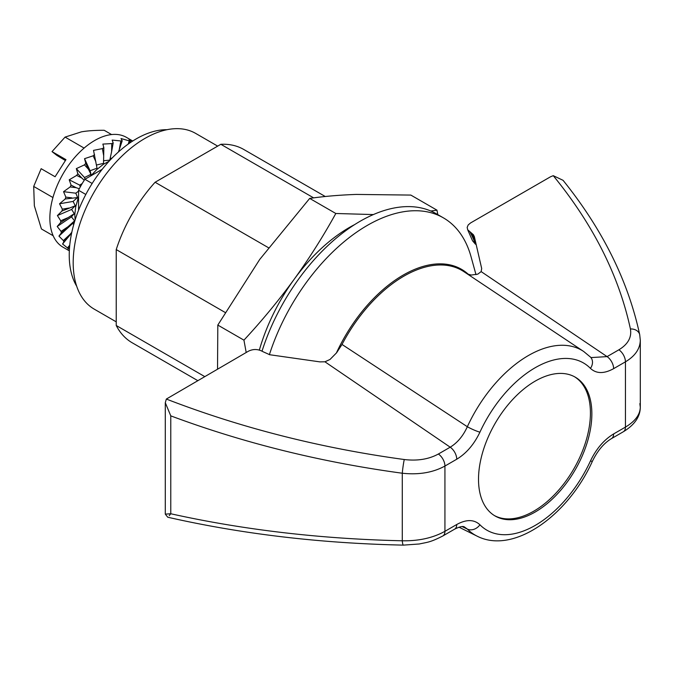 <?xml version="1.0" encoding="UTF-8"?>
<svg xmlns="http://www.w3.org/2000/svg" width="674" height="674" viewBox="0 0 674 674"><rect width="100%" height="100%" fill="white"/><g stroke="black" fill="none" stroke-linecap="round" stroke-linejoin="round"><path stroke-width="1.01" d="M268.446 247.703L155.096 182.258L220.845 144.295A111.598 64.434 -60 0 1 243.769 149.468L325.264 196.513M220.845 144.295L313.646 197.878M204.593 376.505L116.231 325.491L116.231 249.574A111.598 64.434 -60 0 1 155.096 182.258M116.231 249.574L225.124 312.441M262.043 351.087A152.181 87.864 -60 0 1 436.23 213.725L443.408 217.862A152.181 87.864 -60 0 1 471.092 256.887L475.987 274.672M269.389 354.684A152.181 87.864 -60 0 1 443.408 217.862M116.231 321.843L94.2 309.122A101.454 58.579 -60 0 1 94.2 191.972A101.454 58.579 -60 0 1 195.654 133.401L217.685 146.123M197.608 380.54L132.171 342.763A111.598 64.434 -60 0 1 116.231 325.491M336.377 353.041A116.669 67.358 -60 0 1 468.506 274.461M166.983 129.703A94.857 54.771 120 0 0 88.884 188.905A94.857 54.771 120 0 0 76.659 286.147M217.534 369.032L217.812 325.07L259.734 259.423L309.695 198.409C323.874 196.361 339.393 195.03 356.251 194.424L410.837 195.081L436.963 210.162L430.846 211.021M373.371 214.568L335.812 213.49C323.36 236.085 309.476 258.024 294.167 279.297A136.965 79.077 120 0 0 259.364 350.025M354.617 224.611A136.965 79.077 120 0 0 294.167 279.297C278.682 300.469 261.942 320.757 243.937 340.151L246.195 352.485M437.797 214.627L436.963 210.162M243.937 340.151L217.812 325.07M335.812 213.49L309.695 198.409M92.17 183.471L84.916 179.284A50.727 29.285 120 0 0 78.563 190.279L78.563 210.237M85.817 194.466L78.563 190.279M102.195 169.309L84.916 179.284M52.943 197.541L33.7 186.437L41.156 168.694L55.1 176.748L65.968 159.654L52.033 151.608L65.075 137.1L84.107 148.086M65.395 160.547L56.894 155.399L52.033 151.608M111.581 134.564L104.184 130.284C95.059 130.267 87.477 130.79 81.428 131.843L65.075 137.1M128.203 144.093L129.265 140.866A63.407 36.607 -60 0 1 130.486 141.077L129.02 139.526L132.551 141.136M129.475 143.191L130.486 141.077M122.205 140.79L119.247 149.721L120.848 140.967A63.407 36.607 -60 0 1 122.205 140.79L121.008 138.541L129.265 140.866M103.838 147.682L103.686 155.761L102.389 148.609A63.407 36.607 -60 0 1 103.838 147.682L102.861 144.084L111.758 143.587A63.407 36.607 -60 0 1 113.19 143.023L112.154 140.082L120.848 140.967M84.503 177.523L76.322 168.626L84.461 164.869L88.429 169.191L90.965 174.313L84.503 177.523L85 179.233M90.754 175.914L90.965 174.313M111.876 158.272L110.199 158.179M119.247 149.721L118.405 151.987M103.686 155.761L103.526 164.195L97.225 169.216L93.517 150.378L102.389 148.609M65.193 198.99L77.434 197.575L73.095 201.425L59.548 203.784L65.193 198.99A63.407 36.607 -60 0 1 65.85 197.12L63.55 191.686L70.163 186.951A63.407 36.607 -60 0 1 71.082 185.114L69.22 179.798L76.684 175.409A63.407 36.607 -60 0 1 77.813 173.698L76.322 168.626M77.813 173.698L81.756 177.987L76.684 175.409M96.98 168.205L90.089 170.749L84.545 158.676L93.155 155.812A63.407 36.607 -60 0 1 94.554 154.565M95.851 161.676L93.155 155.812M109.011 161.313L103.526 164.195M33.7 186.437L34.357 205.848L41.426 228.958L53.17 235.74M78.563 191.13L75.817 193.194L78.049 198.619L78.563 197.339M103.349 163.411L96.433 165.046M90.089 170.749L91.276 175.375L97.199 169.09M88.429 169.191L85.758 163.361L84.545 158.676M71.082 185.114L76.12 187.684L70.163 186.951M61.081 231.393L67.973 226.75L74.359 221.038L72.691 223.414L58.95 236.119L61.309 232.918A63.407 36.607 -60 0 1 61.081 231.393L57.197 226.498L60.66 222.487L74.056 213.793L71.495 216.868L74.747 221.097M75.151 219.817L74.772 214.728L74.056 213.793M82.203 183.53L79.675 185.114L80.29 186.909M63.356 240.576L69.986 234.442L63.878 241.84A63.407 36.607 -60 0 1 63.356 240.576L58.95 236.119M61.974 211.013L75.092 205.856L71.638 209.429L57.4 215.562L61.974 211.013A63.407 36.607 -60 0 1 62.353 209.176L59.548 203.784M72.691 223.414L73.744 224.518M71.663 233.01L62.572 244.013L63.878 241.84M69.986 234.442L71.823 232.26M78.049 198.619L75.707 206.851L74.772 214.728M113.19 143.023L111.606 151.717L111.758 143.587M111.606 151.717L109.778 160.126L103.467 160.741M81.756 177.987L84.25 180.27M84.461 164.869A63.407 36.607 -60 0 1 85.758 163.361M71.764 197.844L65.85 197.12M68.883 208.039L62.353 209.176M79.675 185.114L69.22 179.798M69.565 247.223L68.276 248.866A63.407 36.607 -60 0 1 67.484 247.914L62.572 244.013M69.338 250.72L67.914 249.818M69.599 246.768L68.276 248.866M69.338 250.838L63.002 247.181A63.407 36.607 -60 0 1 51.856 201.762A63.407 36.607 -60 0 1 86.339 146.233A63.407 36.607 -60 0 1 126.409 137.353L132.744 141.009M60.66 222.487A63.407 36.607 -60 0 1 60.736 220.769L57.4 215.562M69.751 245.159L67.484 247.914M71.638 209.429L74.898 214.677M75.092 205.856L75.707 206.851M76.12 187.684L79.321 188.762M71.495 216.868L57.197 226.498M67.973 226.75L61.309 232.918M67.602 217.82L60.736 220.769M73.095 201.425L75.825 206.834M77.434 197.575L77.94 198.611M75.817 193.194L63.55 191.686M248.285 351.28L166.343 399.059C241.039 427.906 320.352 448.058 404.265 459.525C417.417 461.092 428.79 459.255 438.378 454.015L450.198 447.191C457.41 442.81 463.122 435.985 467.335 426.726A106.686 61.595 -60 0 1 583.667 351.466L463.965 271.706A115.911 66.92 120 0 0 342.021 344.456L467.335 426.726A10.144 1.297 -155.2 0 0 479.93 432.16C474.108 444.351 466.383 453.375 456.745 459.221A10.144 5.855 -120 0 0 450.198 447.191L324.927 361.795L319.99 361.887L269.735 354.735L263.079 351.744C258.142 348.955 253.213 348.803 248.285 351.28M481.152 271.605L607.08 356.613L618.892 349.798C628.016 344.237 631.858 337.286 630.417 328.954A10.144 7.785 -12 0 1 639.719 334.742C628.101 280.856 602.548 229.379 563.06 180.312L553.261 175.678L550.582 176.748L470.562 222.951L468.194 224.948L467.175 227.399L467.689 229.783L473.375 234.712L474.344 236.608L481.691 268.538L481.152 271.605L477.799 274.141L471.21 275.051L467.394 273.989M470.115 232.218A162.324 93.72 -60 0 1 475.364 244.098L476.274 244.679M475.364 244.098L472.55 240.778M342.021 344.456L336.587 352.788L330.007 359.469L324.927 361.795M639.719 334.742L640.3 340.269C640.073 348.854 635.119 356.041 625.438 361.828L613.626 368.653C604.022 373.927 596.296 373.826 590.441 368.366A96.55 55.748 120 0 0 479.93 432.16M456.745 459.221L444.933 466.046C432.944 472.609 418.731 475.001 402.285 473.224C320.942 462.187 243.769 443.071 170.775 415.866L170.775 513.756L169.25 515.627M170.775 415.866L165.29 402.698L165.29 514.136L170.775 513.756C243.769 529.949 320.942 538.956 402.285 540.784A10.144 1.508 91.2 0 0 403.431 545.123L419.346 543.977C427.341 542.166 429.835 542.621 442.826 535.973A10.144 5.855 60 0 0 444.933 531.323L456.745 524.507A10.144 5.855 60 0 1 454.647 529.149L442.826 535.973M165.29 402.698L166.343 399.059M456.745 524.507C466.349 519.224 474.075 519.325 479.93 524.785A10.144 8.181 135.4 0 1 467.335 529.073L464.504 527.026C463.131 525.897 459.845 526.605 454.647 529.149M623.34 431.748A10.144 5.855 -120 0 0 625.438 427.105C635.119 421.351 640.073 414.729 640.3 407.248C640.19 416.768 634.537 424.932 623.34 431.748L611.529 438.572C603.963 443.104 597.611 450.611 592.48 461.092C568.233 515.265 513.596 554.929 477.057 536.125A106.686 61.595 -60 0 1 467.335 529.073L462.221 526.613M592.48 461.092A10.144 1.297 -155.2 0 1 590.441 460.991C596.263 448.8 603.988 439.777 613.626 433.93L625.438 427.105L625.438 361.828A10.144 5.855 60 0 0 618.892 349.798M640.3 340.269L640.3 407.248L639.845 403.625M404.265 459.525A10.144 0.699 -82.3 0 0 402.285 473.224L402.285 540.784C418.731 541.087 432.944 537.936 444.933 531.323L444.933 466.046A10.144 5.855 -120 0 0 438.378 454.015M478.515 479.298A80.147 46.27 -60 0 1 513.495 398.637A80.147 46.27 -60 0 1 575.259 377.162A80.147 46.27 -60 0 1 575.259 469.711A80.147 46.27 -60 0 1 495.112 515.989A80.147 46.27 -60 0 1 478.515 479.298M574.534 376.766A80.147 46.27 -60 0 1 573.827 468.885A80.147 46.27 -60 0 1 494.404 515.559M583.667 351.466L590.483 357.094A10.144 8.181 135.4 0 1 590.441 368.366M590.483 357.094L591.064 357.582L607.08 356.613A10.144 5.855 60 0 1 613.626 368.653M630.417 328.954C618.909 275.691 593.196 224.594 553.261 175.678M475.65 242.059A162.324 93.72 120 0 0 471.497 233.086M479.93 524.785A96.55 55.748 120 0 0 590.441 460.991M611.529 438.572A10.144 5.855 -120 0 0 613.626 433.93M467.689 229.783L472.592 240.904M165.29 514.136L167.759 517.228C241.89 534.061 320.453 543.354 403.431 545.123M477.057 536.125L459.002 527.186"/></g></svg>
